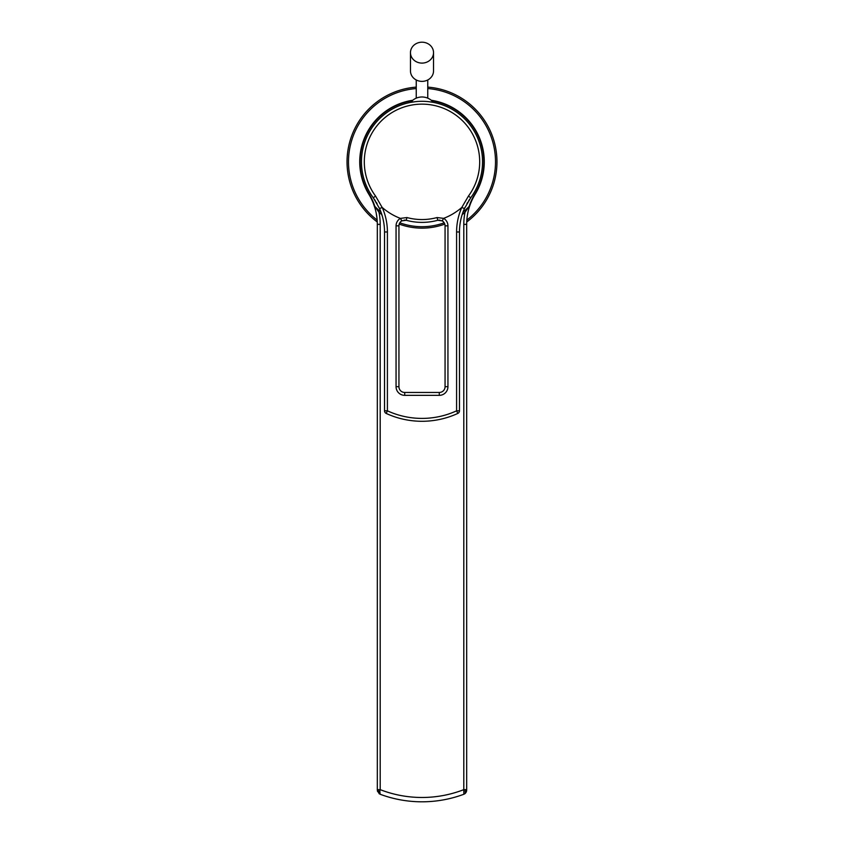 <?xml version="1.0" encoding="UTF-8"?>
<svg xmlns="http://www.w3.org/2000/svg" width="844" height="844" viewBox="0 0 844 844"><rect width="100%" height="100%" fill="white"/><g stroke="black" fill="none" stroke-linecap="round" stroke-linejoin="round"><path stroke-width="1.27" d="M368.87 194.31L368.86 194.299A57.656 57.656 0 0 1 377.321 224.356L377.321 790.195A2.88 0.96 0 0 0 379.832 791.144L380.201 789.646A115.428 115.428 0 0 0 463.799 789.646L463.873 794.246A119.753 119.753 0 0 1 380.127 794.246L379.832 791.144M412.178 100.742A61.876 61.876 0 0 0 369.197 194.099L368.86 194.299A62.266 62.266 0 0 1 412.737 100.267A62.266 62.266 0 0 0 368.86 194.299L368.86 194.299A57.656 57.656 0 0 1 377.321 224.356L377.3 222.995M377.257 221.613L377.162 220.189M372.826 202.043L372.046 200.26M371.982 200.133L371.297 198.709M371.033 198.182L369.999 196.241M464.168 791.144A2.88 0.96 0 0 0 466.679 790.195L466.679 224.356A57.656 57.656 0 0 1 475.14 194.299A62.266 62.266 0 0 0 431.263 100.267A62.266 62.266 0 0 1 475.14 194.299A62.266 62.266 0 0 0 484.266 161.837M466.732 221.983A74.947 74.947 0 0 0 427.76 87.111M416.24 87.111A74.947 74.947 0 0 0 377.268 221.983M462.153 214.598A66.307 66.307 0 0 0 465.012 212.298L469.148 206.379A58.036 58.036 0 0 1 474.803 194.099A61.876 61.876 0 0 0 431.822 100.742M369.197 194.099A58.036 58.036 0 0 1 374.852 206.379L378.988 212.298A66.307 66.307 0 0 0 381.847 214.598M399.212 224.103A66.307 66.307 0 0 0 444.788 224.103M466.7 222.995L466.679 225.802M466.679 227.279L466.679 247.651M464.453 793.972L466.679 790.279M465.139 793.497L464.601 793.887M379.41 793.898L377.321 789.646L380.127 794.246L377.447 791.25M474.001 196.241L472.967 198.182M472.767 198.572L472.018 200.133M471.954 200.271L471.174 202.043M466.795 220.801L466.743 221.613M469.148 206.379A64.861 64.861 0 0 1 463.018 212.087M444.187 222.795A64.861 64.861 0 0 1 399.813 222.795M380.982 212.087A64.861 64.861 0 0 1 374.852 206.379M382.427 216.56L379.568 208.595L373.28 197.77A60.536 60.536 0 0 1 422 101.301L421.472 101.312M415.923 101.607L410.754 102.356M422.527 101.312L422 101.301A60.536 60.536 0 0 1 470.72 197.77L464.432 208.595A57.656 57.656 0 0 0 459.474 231.984L459.474 410.817L456.593 410.817A82.638 82.638 0 0 1 387.407 410.817L387.407 231.984A60.536 60.536 0 0 0 382.226 207.476A60.536 60.536 0 0 0 400.394 218.385A8.651 8.651 0 0 0 396.058 225.844L396.058 386.689A8.651 8.651 0 0 0 404.709 395.34L439.291 395.34A8.651 8.651 0 0 0 447.942 386.689L447.942 225.844A8.651 8.651 0 0 0 443.627 218.364L437.055 217.552A57.709 57.709 0 0 1 406.945 217.552L400.394 218.385L401.818 220.854A5.76 5.76 0 0 0 398.938 225.844L398.938 386.689A5.76 5.76 0 0 0 404.709 392.46L439.291 392.46A5.76 5.76 0 0 0 445.062 386.689L445.062 225.844A5.76 5.76 0 0 0 442.182 220.854L437.793 220.284A60.536 60.536 0 0 1 406.207 220.284L401.818 220.854M447.478 223.048A8.651 8.651 0 0 1 447.942 225.844L445.062 225.844A5.76 5.76 0 0 0 442.182 220.854L443.638 218.364A60.536 60.536 0 0 0 461.773 207.476L468.441 196.082L470.72 197.77M469.633 199.3L468.631 200.809M467.692 202.307L466.901 203.678M464.96 207.434L464.422 208.616M461.784 215.821L461.573 216.56M461.383 217.277L461.204 217.952M433.246 102.356L428.077 101.607M432.951 102.303L430.334 101.881M413.666 101.881L411.049 101.881A14.696 14.696 0 0 1 432.951 101.881M442.256 220.906L441.665 220.59M439.903 220.115L437.962 220.242M461.773 207.476A60.536 60.536 0 0 0 456.593 231.984L456.593 410.817L457.796 413.433A2.88 2.88 0 0 0 459.474 410.817A2.88 2.88 0 0 1 457.796 413.433A85.518 85.518 0 0 1 386.204 413.433A2.88 2.88 0 0 1 384.526 410.817L384.526 231.984A57.656 57.656 0 0 0 379.568 208.595L382.163 207.455L375.559 196.082A57.709 57.709 0 0 1 422 104.139A57.709 57.709 0 0 1 468.441 196.082M382.796 217.952L382.617 217.277M377.089 203.657L376.297 202.296M375.369 200.809L374.367 199.3M384.526 410.817L387.407 410.817L386.204 413.433A2.88 2.88 0 0 1 384.526 410.817M405.816 220.189L404.128 220.115M402.303 220.611L401.733 220.906M399.571 223.217L399.317 223.787M439.291 395.34L439.291 392.46A5.76 5.76 0 0 0 445.062 386.689L447.942 386.689M396.058 386.689L398.938 386.689A5.76 5.76 0 0 0 404.709 392.46L404.709 395.34M410.469 52.655L410.469 70.928A11.531 10.455 0 0 0 422 81.372A11.531 10.455 0 0 0 433.531 70.928L433.531 52.655A11.531 10.455 0 0 0 422 42.2A11.531 10.455 0 0 0 410.469 52.655A11.531 10.455 0 0 0 422 63.1A11.531 10.455 0 0 0 433.531 52.655M466.837 220.094A73.512 73.512 0 0 0 427.76 88.557M416.24 88.557A73.512 73.512 0 0 0 377.162 220.094M466.679 789.646L463.799 789.646L463.799 224.356L466.679 224.356L466.679 230.539M463.799 224.356A60.536 60.536 0 0 1 465.012 212.298M378.988 212.298A60.536 60.536 0 0 1 380.201 224.356L380.201 789.646L377.321 789.646M380.201 224.356L377.321 224.356L377.321 229.178M437.055 217.552L437.793 220.284A60.536 60.536 0 0 1 406.207 220.284L406.945 217.552M375.559 196.082L373.28 197.77A60.536 60.536 0 0 1 422 101.301M456.593 231.984L459.474 231.984A57.656 57.656 0 0 1 464.432 208.595L461.837 207.455M387.407 231.984L384.526 231.984A57.656 57.656 0 0 0 379.568 208.595M398.938 225.844L396.058 225.844M377.321 241.046L377.321 232.227M368.86 194.299L369.239 194.922M373.312 203.246L375.052 208.373M376.202 213.078L377.078 219.123M377.321 790.195L379.22 793.771M466.679 790.195C466.658 791.809 465.719 793.16 463.873 794.246L465.16 793.487M465.192 793.455L466.067 792.4M466.679 240.192L466.679 234.305M416.24 79.98L416.24 98.157M427.76 79.98L427.76 98.157"/></g></svg>
